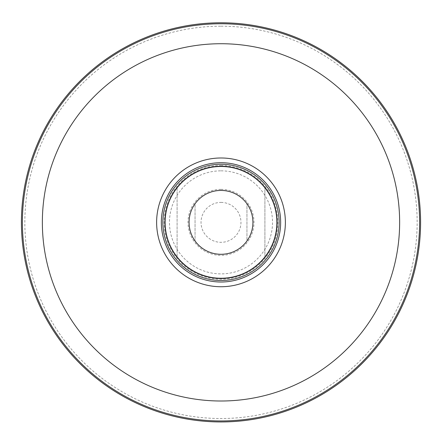 <?xml version="1.0" encoding="UTF-8"?>
<svg xmlns="http://www.w3.org/2000/svg" width="442" height="442" viewBox="0 0 442 442"><rect width="100%" height="100%" fill="white"/><g stroke="black" fill="none" stroke-linecap="round" stroke-linejoin="round"><path stroke-width="0.33" stroke-dasharray="2.21 1.66" d="M221 202.403A19.956 19.956 0 0 1 238.282 232.343A19.956 19.956 0 0 1 203.718 232.343A19.956 19.956 0 0 1 221 202.403M221 170.844A51.515 51.515 0 0 1 265.614 248.122A51.515 51.515 0 0 1 176.386 248.122A51.515 51.515 0 0 1 221 170.844M221 22.818A199.541 199.541 0 0 1 393.811 322.13A199.541 199.541 0 0 1 48.189 322.13A199.541 199.541 0 0 1 221 22.818A199.541 199.541 0 0 1 393.811 322.13A199.541 199.541 0 0 1 48.189 322.13A199.541 199.541 0 0 1 221 22.818M221 26.2A196.16 196.16 0 0 1 390.877 320.439A196.16 196.16 0 0 1 51.123 320.439A196.16 196.16 0 0 1 221 26.2M195.055 203.745A31.934 31.934 0 0 0 195.055 240.978A31.934 31.934 0 0 1 195.055 203.745L195.055 240.978L195.055 203.745M246.945 240.978A31.934 31.934 0 0 0 246.945 203.745A31.934 31.934 0 0 1 246.945 240.978L246.945 203.745L246.945 240.978M221 190.43A31.934 31.934 0 0 1 248.653 238.326A31.934 31.934 0 0 1 193.347 238.326A31.934 31.934 0 0 1 221 190.43A31.934 31.934 0 0 1 248.653 238.326A31.934 31.934 0 0 1 193.347 238.326A31.934 31.934 0 0 1 221 190.43M221 165.457A56.902 56.902 0 0 1 270.277 250.813A56.902 56.902 0 0 1 171.723 250.813A56.902 56.902 0 0 1 221 165.457M165.115 222.359A55.885 55.885 0 0 0 248.94 270.758A55.885 55.885 0 0 0 248.94 173.966A55.885 55.885 0 0 0 177.093 256.929A55.885 55.885 0 0 1 177.093 187.795A55.885 55.885 0 0 0 165.115 222.359M264.907 187.795A55.885 55.885 0 0 1 264.907 256.929A55.885 55.885 0 0 0 264.907 187.795L264.907 256.929L264.907 187.795M177.093 187.795L177.093 256.929L177.093 187.795M221 189.369A32.995 32.995 0 0 1 249.575 238.857A32.995 32.995 0 0 1 192.425 238.857A32.995 32.995 0 0 1 221 189.369"/><path stroke-width="0.66" d="M221 166.258A56.106 56.106 0 0 1 269.587 250.415A56.106 56.106 0 0 1 172.413 250.415A56.106 56.106 0 0 1 221 166.258A56.106 56.106 0 0 1 269.587 250.415A56.106 56.106 0 0 1 172.413 250.415A56.106 56.106 0 0 1 221 166.258M221 22.78A199.58 199.58 0 0 1 393.844 322.152A199.58 199.58 0 0 1 48.156 322.152A199.58 199.58 0 0 1 221 22.78A199.58 199.58 0 0 1 393.844 322.152A199.58 199.58 0 0 1 48.156 322.152A199.58 199.58 0 0 1 221 22.78M221 190.43A31.934 31.934 0 0 1 248.653 238.326A31.934 31.934 0 0 1 193.347 238.326A31.934 31.934 0 0 1 221 190.43M221 162.711A59.648 59.648 0 0 1 272.659 252.183A59.648 59.648 0 0 1 169.341 252.183A59.648 59.648 0 0 1 221 162.711M165.115 222.359A55.885 55.885 0 0 0 248.94 270.758A55.885 55.885 0 0 0 248.94 173.966A55.885 55.885 0 0 0 165.115 222.359M221 157.987A64.377 64.377 0 0 1 276.753 254.548A64.377 64.377 0 0 1 165.247 254.548A64.377 64.377 0 0 1 221 157.987M221 43.725A178.634 178.634 0 0 1 375.706 311.682A178.634 178.634 0 0 1 66.294 311.682A178.634 178.634 0 0 1 221 43.725M221 23.758A198.602 198.602 0 0 1 392.993 321.66A198.602 198.602 0 0 1 49.007 321.66A198.602 198.602 0 0 1 221 23.758M221 164.22A58.145 58.145 0 0 1 271.355 251.432A58.145 58.145 0 0 1 170.645 251.432A58.145 58.145 0 0 1 221 164.22"/></g></svg>
